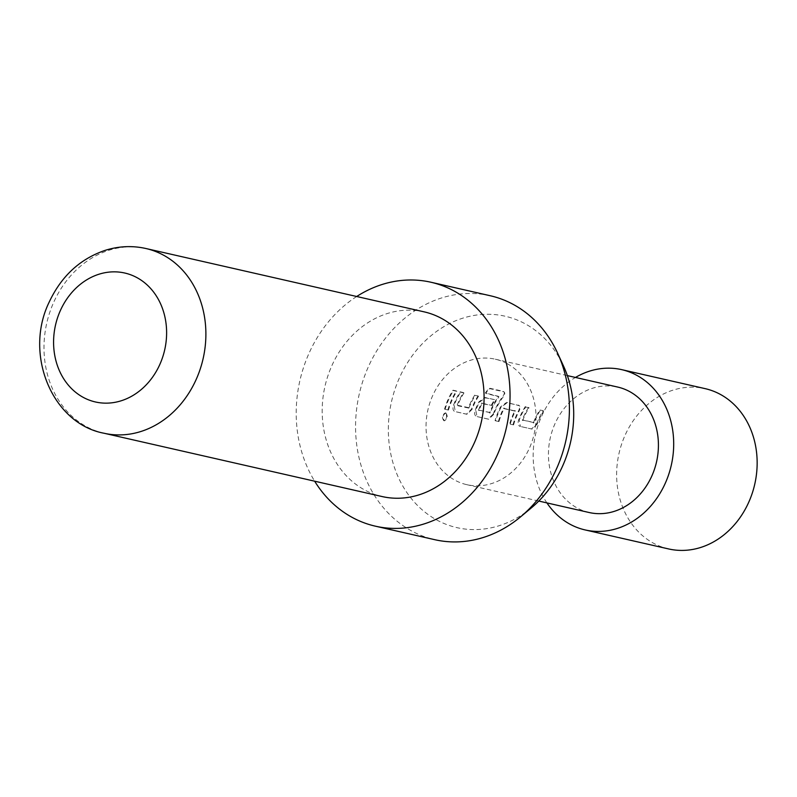 <?xml version="1.0" encoding="UTF-8"?>
<svg xmlns="http://www.w3.org/2000/svg" width="797" height="797" viewBox="0 0 797 797"><rect width="100%" height="100%" fill="white"/><g stroke="black" fill="none" stroke-linecap="round" stroke-linejoin="round"><path stroke-width="0.6" stroke-dasharray="3.98 2.99" d="M445.912 413.025L445.921 413.025C447.994 416.193 447.515 418.784 444.477 420.776C442.176 417.568 442.654 414.978 445.912 413.025L445.334 412.886C447.396 416.084 446.918 418.694 443.869 420.716C441.568 417.479 442.056 414.868 445.324 412.886L445.912 413.025M444.616 420.796L443.869 420.716L444.616 420.796M668.643 548.944A82.201 69.598 102.8 0 1 653.58 543.265A82.201 69.598 102.8 0 1 621.59 444.198A82.201 69.598 102.8 0 1 705.136 388.637M546.911 502.907A82.201 69.598 102.8 0 1 575.464 377.449M531.28 507.938A108.422 91.794 102.8 0 1 418.136 506.085A108.422 91.794 102.8 0 1 399.427 377.868A108.422 91.794 102.8 0 1 482.026 314.466A108.422 91.794 102.8 0 1 563.559 366.142M490.245 295.737A125.089 105.901 -77.2 0 0 368.334 366.869A125.089 105.901 -77.2 0 0 434.714 539.679M356.697 296.494A125.089 105.901 -77.2 0 0 308.987 353.36A125.089 105.901 -77.2 0 0 314.656 481.189M424.153 311.856A94.713 80.188 -77.2 0 0 331.851 365.703A94.713 80.188 -77.2 0 0 382.112 496.551M525.721 407.018L529.059 407.785A63.621 53.857 102.8 0 0 522.842 420.119L522.294 419.86A64.328 54.465 102.8 0 1 528.58 407.387L525.243 406.629A64.328 54.465 102.8 0 0 518.648 419.899C517.612 423.366 518.02 425.498 519.873 426.295L520.411 426.465L519.206 420.149A63.621 53.857 102.8 0 1 525.721 407.018L525.243 406.629M522.842 420.119L534.09 422.669A63.621 53.857 102.8 0 1 540.296 410.335L543.634 411.103A63.621 53.857 102.8 0 0 537.118 424.223L536.56 423.974L531.559 428.955L520.411 426.465M536.56 423.974A64.328 54.465 102.8 0 1 543.156 410.704L539.818 409.947A64.328 54.465 102.8 0 0 533.532 422.42L522.294 419.86M510.219 424.143L513.557 424.901L510.219 424.143A63.621 53.857 102.8 0 1 515.31 411.202L504.073 408.642A63.621 53.857 102.8 0 0 498.972 421.583L495.057 420.647A64.328 54.465 102.8 0 1 500.596 406.809L506.653 402.395L519.505 405.793M498.394 421.404A64.328 54.465 102.8 0 1 503.545 408.323L514.782 410.873A64.328 54.465 102.8 0 0 509.642 423.964M512.979 424.721A64.328 54.465 102.8 0 1 518.508 410.883C520.072 407.695 520.023 405.753 518.339 405.055L519.485 405.803M482.414 403.302L491.908 405.464L482.006 403.621A63.621 53.857 102.8 0 0 479.087 410.156L489.766 412.457A64.328 54.465 102.8 0 1 498.514 396.348L485.323 392.951A64.328 54.465 102.8 0 1 489.199 388.119L503.226 391.307L504.461 392.283M478.529 409.897A64.328 54.465 102.8 0 1 481.488 403.302L481.896 402.973M491.39 405.135A64.328 54.465 102.8 0 1 494.529 399.636L484.955 397.464L478.897 401.867A64.328 54.465 102.8 0 0 475.251 410.017C474.205 413.494 474.613 415.626 476.476 416.413L477.014 416.582L475.809 410.266A63.621 53.857 102.8 0 1 479.415 402.206L478.897 401.867M479.087 410.156L490.324 412.707A63.621 53.857 102.8 0 1 498.962 396.776L485.772 393.389A63.621 53.857 102.8 0 1 489.607 388.607L503.634 391.795C505.278 392.473 505.119 394.196 503.156 396.956A63.621 53.857 102.8 0 0 493.722 414.34L493.164 414.101L488.162 419.073L477.014 416.582M493.164 414.101A64.328 54.465 102.8 0 1 502.708 396.517C504.7 393.688 504.87 391.955 503.226 391.307L504.441 392.303M457.199 405.045A64.328 54.465 102.8 0 1 463.475 392.572L460.138 391.815A64.328 54.465 102.8 0 0 453.553 405.085C452.507 408.552 452.915 410.684 454.778 411.471L466.464 414.131L471.465 409.16A64.328 54.465 102.8 0 1 478.061 395.89L474.713 395.133A64.328 54.465 102.8 0 0 468.437 407.606L457.747 405.294A63.621 53.857 102.8 0 1 463.964 392.961L463.475 392.572M447.874 409.907A64.328 54.465 102.8 0 1 456.352 390.948L453.015 390.191A64.328 54.465 102.8 0 0 444.537 409.14L448.452 410.086A63.621 53.857 102.8 0 1 456.84 391.337L456.352 390.948M507.101 363.641A64.328 54.465 -77.2 0 0 495.306 359.208A64.328 54.465 -77.2 0 0 429.922 402.684A64.328 54.465 -77.2 0 0 454.957 480.212A64.328 54.465 -77.2 0 0 466.743 484.656A64.328 54.465 -77.2 0 0 532.127 441.179A64.328 54.465 -77.2 0 0 507.101 363.641M589.152 512.521A64.328 54.465 102.8 0 1 577.357 508.078A64.328 54.465 102.8 0 1 552.331 430.549A64.328 54.465 102.8 0 1 617.715 387.063M448.452 410.086L444.537 409.14M445.115 409.329A63.621 53.857 102.8 0 1 453.503 390.58L453.015 390.191M453.503 390.58L456.84 391.337M457.817 405.743L468.058 407.944M468.616 408.194L468.437 407.606M468.985 407.855A63.621 53.857 102.8 0 1 475.201 395.521L474.713 395.133M475.201 395.521L478.061 395.89M478.539 396.278A63.621 53.857 102.8 0 0 472.023 409.399L471.465 409.16M472.023 409.399L467.042 414.32L455.316 411.641L454.111 405.324A63.621 53.857 102.8 0 1 460.626 392.204L460.138 391.815M460.626 392.204L463.964 392.961M493.722 414.34L488.74 419.252L477.054 416.592M479.415 402.206L485.443 397.852L494.529 399.636M491.908 405.464A63.621 53.857 102.8 0 1 495.007 400.034M482.006 403.621L481.488 403.302M479.156 410.594L478.598 410.345M489.946 413.055L489.388 412.806M490.324 412.707L489.766 412.457M498.972 421.583L495.634 420.826A63.621 53.857 102.8 0 1 501.114 407.137L507.141 402.794L518.827 405.454C520.501 406.181 520.571 408.104 519.026 411.222L518.508 410.883M513.557 424.901A63.621 53.857 102.8 0 1 519.026 411.222M515.31 411.202L514.782 410.873M515.28 410.784L514.752 410.455M504.481 408.323L503.963 407.994M504.073 408.642L503.545 408.323M495.634 420.826L495.057 420.647M501.114 407.137L500.596 406.809M522.922 420.557L522.364 420.308M533.711 423.018L533.153 422.769M534.09 422.669L533.532 422.42M537.118 424.223L532.137 429.135L520.451 426.475M103.919 433.219A94.713 80.188 102.8 0 1 53.658 302.382A94.713 80.188 102.8 0 1 145.961 248.525M467.042 414.32L466.464 414.131M454.111 405.324L453.553 405.085M488.74 419.252L488.162 419.073M475.809 410.266L475.251 410.017M532.137 429.135L531.559 428.955M519.206 420.149L518.648 419.899M495.306 359.208L567.354 375.606M466.743 484.656L538.792 501.054"/><path stroke-width="1.2" d="M575.464 377.449A82.201 69.598 102.8 0 1 621.68 369.639L705.136 388.637A82.201 69.598 102.8 0 1 720.209 394.316A82.201 69.598 102.8 0 1 752.189 493.383A82.201 69.598 102.8 0 1 668.643 548.944L585.187 529.945A82.201 69.598 102.8 0 1 570.114 524.267A82.201 69.598 102.8 0 1 546.911 502.907M621.68 369.639A82.201 69.598 102.8 0 1 636.743 375.317A82.201 69.598 102.8 0 1 668.733 474.384A82.201 69.598 102.8 0 1 585.187 529.945M557.701 353.35L563.559 366.142A108.422 91.794 102.8 0 1 562.632 465.996A108.422 91.794 102.8 0 1 531.28 507.938L520.461 516.944A125.089 105.901 -77.2 0 0 556.625 468.546A125.089 105.901 -77.2 0 0 557.701 353.35A125.089 105.901 -77.2 0 0 490.245 295.737L430.898 282.228A125.089 105.901 -77.2 0 0 356.697 296.494M314.656 481.189A125.089 105.901 -77.2 0 0 375.367 526.169A125.089 105.901 -77.2 0 0 497.278 455.037A125.089 105.901 -77.2 0 0 430.898 282.228M474.414 442.694A94.713 80.188 -77.2 0 0 424.153 311.856L145.961 248.525A94.713 80.188 102.8 0 1 196.221 379.362A94.713 80.188 102.8 0 1 103.919 433.219L382.112 496.551A94.713 80.188 -77.2 0 0 474.414 442.694M567.354 375.606L617.715 387.063A64.328 54.465 102.8 0 1 629.5 391.506A64.328 54.465 102.8 0 1 654.536 469.044A64.328 54.465 102.8 0 1 589.152 512.521L538.792 501.054M375.367 526.169L434.714 539.679A125.089 105.901 -77.2 0 0 520.461 516.944M159.868 364.368A66.121 55.979 -77.2 0 0 136.895 277.595A66.121 55.979 -77.2 0 0 60.333 310.621A66.121 55.979 -77.2 0 0 83.306 397.404A66.121 55.979 -77.2 0 0 159.868 364.368M145.961 248.525C132.282 245.466 118.604 246.104 104.895 250.437C79.839 259.045 61.23 276.34 49.075 302.322C23.661 354.675 52.453 423.625 103.919 433.219"/></g></svg>
